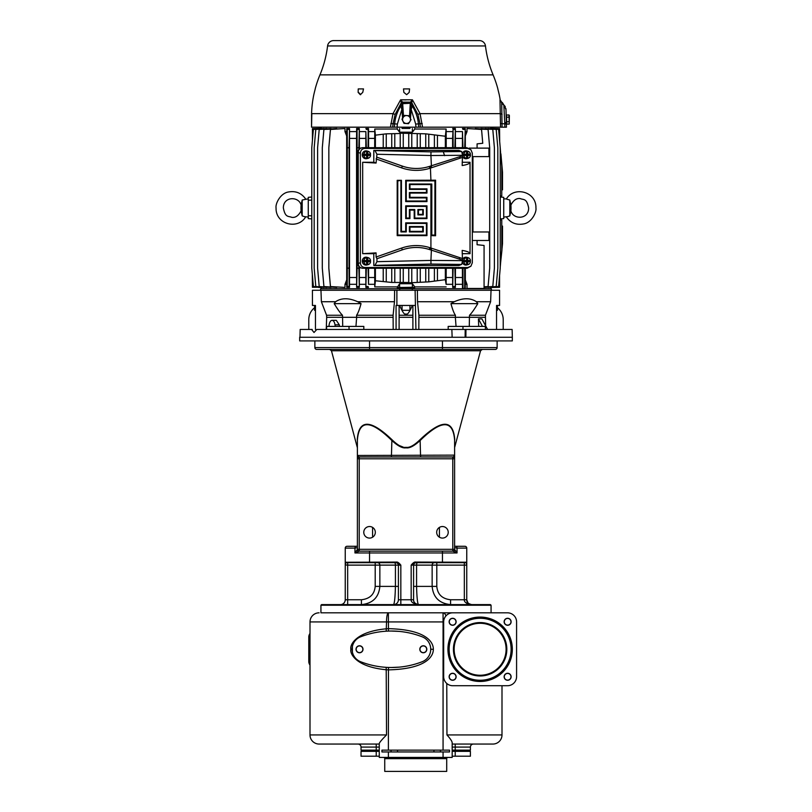 <?xml version="1.0" encoding="UTF-8"?>
<svg xmlns="http://www.w3.org/2000/svg" width="812" height="812" viewBox="0 0 812 812"><rect width="100%" height="100%" fill="white"/><g stroke="black" fill="none" stroke-linecap="round" stroke-linejoin="round"><path stroke-width="1.22" d="M400.225 147.682L400.225 133.168L425.742 133.828L445.352 136.243L446.133 129.037L414.78 129.037L412.384 132.204L399.616 132.204L397.22 129.037L374.758 129.037L375.398 135.168L386.258 133.828L400.225 133.513M394.784 133.686L394.784 147.682M383.223 147.682L383.223 134.416M375.398 147.682L375.398 135.168M359.645 148.373L356.793 152.869L356.793 263.068L359.645 267.554M362.152 268.254L358.934 266.833L357.605 263.413L357.605 152.514L358.934 149.093L362.142 147.682M356.793 152.869L358.234 152.514L358.234 263.413L356.793 263.068M364.882 267.513C362.101 267.28 360.599 265.686 360.376 262.733L360.376 153.214C360.599 150.261 362.101 148.657 364.882 148.423L467.824 148.434L470.909 149.723L472.32 153.214L472.32 262.723L470.909 266.224L467.824 267.513L364.882 267.513L362.731 268.264C359.98 267.99 358.488 266.397 358.234 263.474L358.234 263.413M358.234 152.514L358.234 152.473C358.488 149.55 359.98 147.946 362.731 147.682L466.22 147.682M362.731 268.264L467.073 268.264L470.909 266.224M470.909 149.723L466.21 147.682M462.17 253.679L470.036 253.679L470.036 162.268L462.17 162.268M470.036 162.268C469.772 163.628 467.144 164.714 462.17 165.536L462.525 155.295L461.703 151.529L458.902 150.413L373.804 150.413L373.804 162.268L362.67 162.268L362.67 253.679L373.804 253.679L373.804 265.524L458.902 265.524L461.703 264.418L462.525 260.652L462.17 250.411C467.144 251.223 469.772 252.319 470.036 253.679M368.039 158.33L366.862 158.634A3.948 3.715 -90 0 1 362.253 154.808A3.948 3.715 -90 0 1 366.862 150.971L368.039 151.286A3.634 3.41 90 0 0 363.847 154.199L363.329 154.199A3.735 3.512 90 0 0 363.329 155.417L363.847 155.417A3.634 3.41 90 0 0 370.577 155.417L367.166 155.417L367.785 157.538L367.785 155.417M368.039 264.661L366.862 264.966A3.948 3.715 -90 0 1 362.253 261.139A3.948 3.715 -90 0 1 366.862 257.302L368.039 257.617A3.634 3.41 90 0 0 363.847 260.53L363.329 260.53A3.735 3.512 90 0 0 363.329 261.748L363.847 261.748A3.634 3.41 90 0 0 370.577 261.748L367.166 261.748L367.785 263.87L367.785 261.748M462.363 259.921A3.948 3.715 -90 0 1 466.788 257.302L467.956 257.617A3.634 3.41 90 0 0 463.774 260.53L463.256 260.53A3.735 3.512 90 0 0 463.256 261.748L463.774 261.748A3.634 3.41 90 0 0 470.503 261.748L467.083 261.748L467.712 263.87L467.712 261.748M467.956 264.661L466.788 264.966A3.948 3.715 -90 0 1 462.414 262.499M467.956 158.33A3.634 3.41 90 0 0 470.503 155.417L467.083 155.417L467.712 157.538L466.565 157.538L466.565 155.417L463.774 155.417A3.634 3.41 90 0 0 467.956 158.33L466.788 158.634A3.948 3.715 -90 0 1 462.363 156.016M462.414 153.448A3.948 3.715 -90 0 1 466.788 150.971L467.956 151.286A3.634 3.41 90 0 0 463.774 154.199L463.256 154.199A3.735 3.512 90 0 0 463.256 155.417L463.774 155.417M364.882 148.423L362.771 147.682M434.917 180.893L434.917 235.054L431.801 235.054L431.801 184.009L409.4 184.009L409.4 189.399L426.412 189.399L426.412 192.515L409.4 192.515L409.4 197.905L426.412 197.905L426.412 201.021L406.274 201.021L406.274 180.893L434.917 180.893L435.597 180.193L405.695 180.325L405.695 201.589L426.97 201.589L426.97 197.336L409.948 197.336L409.948 193.083L426.97 193.083L426.97 188.831L409.948 188.831L409.948 184.578L430.918 184.578L430.918 248.015L431.466 248.198L430.928 260.419L462.525 260.652M373.804 253.679L376.068 252.887L376.068 257.018L401.666 248.056A44.427 44.427 -90 0 1 429.822 247.66L430.918 248.015L430.35 249.822L462.525 260.114M459.724 259.211L459.399 257.526L462.17 258.46M430.35 249.822L429.254 249.477A42.528 42.528 90 0 0 402.305 249.852L376.941 258.724L376.941 261.677L374.982 265.362L373.804 265.524M376.068 257.018L376.941 258.724M376.941 261.677L430.928 260.419L430.979 264.062L461.703 264.418M362.67 253.679L376.068 252.887M373.804 150.413L374.982 150.575L376.941 154.26L376.068 163.05L362.67 162.268M405.695 218.601L409.948 218.601L409.948 210.095L414.201 210.095L414.201 218.601L426.97 218.601L426.97 205.842L405.695 205.842L405.695 218.601L406.274 218.042L406.274 206.41L405.695 205.842M397.19 180.325L397.19 235.622L426.97 235.622L426.97 222.853L405.695 222.853L405.695 231.369L401.443 231.369L401.443 180.325L397.19 180.325L397.768 180.893L401.443 180.325M373.804 162.268L376.068 163.05M376.941 157.213L402.305 166.095A42.528 42.528 90 0 0 429.254 166.47L459.724 156.726M462.525 155.295L430.928 155.518L431.466 167.749L429.822 168.277A44.427 44.427 -90 0 1 401.666 167.881L376.068 158.929M462.525 155.833L460.231 156.564L459.399 158.421L431.466 167.749M462.17 157.487L459.399 158.421M435.597 180.193L435.597 235.744L431.223 235.622L430.918 184.578M431.466 248.198L459.399 257.526M409.4 184.009L409.948 184.578M431.801 184.009L431.223 184.578M409.4 189.399L409.948 188.831M426.412 189.399L426.97 188.831M426.412 192.515L426.97 193.083M409.4 192.515L409.948 193.083M409.4 197.905L409.948 197.336M426.412 197.905L426.97 197.336M426.412 201.021L426.97 201.589M406.274 201.021L405.695 201.589M406.274 180.893L405.695 180.325M434.917 235.054L435.597 235.744M431.801 235.054L431.223 235.622M430.35 166.125L430.918 180.325M406.274 206.41L426.412 206.41L426.412 218.042L414.78 218.042L414.78 209.526L409.4 209.526L409.4 218.042L406.274 218.042M409.4 218.042L409.948 218.601M426.412 206.41L426.97 205.842M426.412 218.042L426.97 218.601M414.78 218.042L414.201 218.601M414.78 209.526L414.201 210.095M409.4 209.526L409.948 210.095M423.285 209.526L423.285 214.916L417.906 214.916L417.906 209.526L423.285 209.526L418.464 210.095L418.464 214.348L422.717 214.348L422.717 210.095M423.285 214.916L422.717 214.348M417.906 209.526L418.464 210.095M417.906 214.916L418.464 214.348M400.895 180.893L400.895 231.927L406.274 231.927L406.274 223.422L426.412 223.422L426.412 235.054L397.768 235.054L397.768 180.893M397.768 235.054L397.19 235.622M400.895 231.927L401.443 231.369M406.274 231.927L405.695 231.369M406.274 223.422L405.695 222.853M426.412 223.422L426.97 222.853M426.412 235.054L426.97 235.622M409.4 231.927L409.4 226.538L423.285 226.538L423.285 231.927L409.4 231.927L409.948 231.369L422.717 231.369L422.717 227.106L409.948 227.106L409.948 231.369M409.4 226.538L409.948 227.106M423.285 231.927L422.717 231.369M423.285 226.538L422.717 227.106M370.262 155.417A3.735 3.512 90 0 0 370.262 154.199M366.638 153.894L370.577 154.199A3.634 3.41 90 0 0 368.039 151.286M368.222 154.199L368.222 155.417M367.785 157.538L366.638 157.538L366.638 155.417L363.847 155.417M366.638 155.721L367.166 155.721M365.735 155.417L365.735 154.199M367.45 155.417L367.45 154.199M365.37 154.199L365.37 155.417M367.785 154.199L367.785 152.067L366.638 152.067L366.638 154.199L363.847 154.199M367.785 152.067L367.166 153.894M370.262 261.748A3.735 3.512 90 0 0 370.262 260.53M366.638 260.226L370.577 260.53A3.634 3.41 90 0 0 368.039 257.617M368.222 260.53L368.222 261.748M367.785 263.87L366.638 263.87L366.638 261.748L363.847 261.748M366.638 262.053L367.166 262.053M365.735 261.748L365.735 260.53M367.45 261.748L367.45 260.53M365.37 260.53L365.37 261.748M367.785 260.53L367.785 258.399L366.638 258.399L366.638 260.53L363.847 260.53M367.785 258.399L367.166 260.226M467.712 260.53L467.712 258.399L467.083 260.53L470.503 260.53A3.634 3.41 90 0 0 467.956 257.617M470.189 261.748A3.735 3.512 90 0 0 470.189 260.53M465.296 260.53L465.296 261.748M467.712 258.399L466.565 258.399L466.565 260.53L463.774 260.53M466.565 262.053L467.083 262.053M465.662 261.748L465.662 260.53M466.565 260.226L467.083 260.226M467.377 261.748L467.377 260.53M467.712 263.87L466.565 263.87L466.565 261.748L463.774 261.748M468.148 260.53L468.148 261.748M470.189 155.417A3.735 3.512 90 0 0 470.189 154.199M466.565 153.894L470.503 154.199A3.634 3.41 90 0 0 467.956 151.286M468.148 154.199L468.148 155.417M467.712 157.538L467.712 155.417M466.565 155.721L467.083 155.721M465.662 155.417L465.662 154.199M467.377 155.417L467.377 154.199M465.296 154.199L465.296 155.417M467.712 154.199L467.712 152.067L466.565 152.067L466.565 154.199L463.774 154.199M467.712 152.067L467.083 153.894M446.133 129.037L446.204 138.416L452.609 138.416L453.066 129.362L453.116 147.733M446.204 138.416L446.204 147.682M452.609 147.682L452.609 138.416M454.882 147.814L455.38 128.529L455.461 147.682M455.461 268.264L455.38 287.407L454.882 268.112M453.066 129.362L454.933 129.443M455.38 128.529L452.68 128.529M409.928 127.179L409.928 128.418L402.072 128.418L402.072 127.179M402.072 128.418L409.928 128.418M414.78 128.418L414.78 129.037M452.68 131.615L446.133 131.615M462.393 147.682L462.475 131.615L455.38 131.615M462.475 131.615L462.952 147.733M464.708 147.825L465.276 128.529L462.475 128.529M465.276 128.529L465.327 135.939L467.012 131.615L465.276 131.615M467.012 131.615L467.012 128.529L481.536 129.463L482.754 143.267L477.08 143.866L477.08 148.119M482.754 143.267L481.557 129.362L467.012 128.529M475.264 128.915L488.083 129.443L489.697 147.814L488.093 129.362L475.264 128.529M481.008 128.824L492.793 129.372L481.008 128.529M485.119 128.753L496.203 129.423L497.817 147.794L496.213 129.372L485.119 128.529M488.012 128.692L498.609 129.423L500.222 147.784L498.609 129.382L488.012 128.529M490.61 128.692L499.573 128.641L493.503 128.489M422.443 127.179L490.976 127.179L490.61 128.418L493.006 128.479M392.643 127.179L420.403 127.179M505.287 106.697L504.516 105.682L505.988 109.559L504.353 105.915L503.897 106.27L504.353 105.915L501.704 102.799L502.06 127.179L506.455 127.179L505.998 109.65M397.078 127.179L397.352 124.084L393.038 123.718L395.15 114.441L401.26 102.799L402.549 103.703L402.417 105.854L402.782 103.266L402.762 102.505L401.483 103.286L400.895 105.915C397.332 111.386 395.251 117.385 394.632 123.881L394.338 127.179L311.534 127.179L311.575 113.629A109.366 109.366 0 0 1 313.818 94.679L314.356 92.395L313.818 94.679M502.06 127.179L418.718 127.179L418.413 123.881C417.804 117.385 415.714 111.386 412.151 105.915L411.562 103.286L410.283 102.505L410.253 103.276L410.466 102.139A1.949 1.634 26.1 0 1 411.796 102.799L417.906 114.441L420.017 123.718L415.693 124.084L415.977 127.179M317.299 128.519L312.427 128.641L321.39 128.418L321.024 127.179L390.602 127.179M500.537 127.179L499.989 99.795L501.664 102.769L501.643 102.109L502.79 103.266M390.572 126.327L393.018 113.629L400.641 99.795L401.25 102.769L402.569 102.109L400.641 99.795L412.415 99.795L420.037 113.629L422.555 127.179M311.818 114.116L311.534 127.179M503.897 106.27L504.79 123.881L506.373 124.084M315.239 88.711L315.239 88.711A109.366 109.366 0 0 1 319.948 74.866L493.097 74.866A109.366 109.366 0 0 1 497.817 88.711L497.817 88.711M315.229 88.914L314.356 92.395L315.229 88.914M499.989 99.795L501.643 102.109L500.192 99.917A109.366 109.366 0 0 0 499.228 94.679L497.817 88.914M360.284 94.679L362.751 92.395L363.502 88.914L358.244 88.914L358.133 92.395L360.284 94.679M406.66 94.679L409.197 92.395L409.563 88.914L403.493 88.914L403.858 92.395L406.66 94.679M339.386 40.6L333.61 40.6A6.08 6.08 0 0 0 327.581 45.949A109.366 109.366 0 0 1 319.948 74.866M327.581 45.949L485.464 45.949A109.366 109.366 0 0 0 493.097 74.866M412.415 99.795L410.476 102.109L411.796 102.769L412.415 99.795M405.949 99.917L401.301 99.825M358.153 91.543L358.244 88.914M411.796 102.769L410.263 103.266L409.512 116.623M502.334 102.505L503.694 104.87M509.236 124.074L506.739 124.145L506.495 115.03L509.002 114.959L509.368 115.558L509.236 124.074L509.002 114.959M506.556 117.202L509.053 117.131M506.678 121.759L509.175 121.688M485.464 45.949A6.08 6.08 0 0 0 479.435 40.6L473.782 40.6M333.61 40.6L479.435 40.6M378.433 40.6L379.661 40.6M401.25 102.769L401.26 102.799A1.949 1.634 -26.1 0 1 402.59 102.139L403.544 116.867M400.895 105.915L401.838 109.559L402.742 109.498L402.417 105.844L400.895 105.915M400.864 105.489L402.417 105.844M402.549 103.703L410.253 103.276M410.507 103.703L410.628 105.854L412.191 105.489M415.693 124.084L411.217 109.559L412.151 105.915L410.588 106.27L410.304 109.498L411.217 109.559L410.436 118.511M411.075 119.851L409.086 115.74L406.812 115.568A3.948 3.948 0 0 0 402.975 121.232A3.948 3.948 0 0 0 409.796 121.719L408.517 123.688L403.97 123.353L401.981 119.191L403.97 123.292L408.517 123.617L409.796 121.719A3.948 3.948 0 0 0 406.812 115.568L404.538 115.416L401.981 119.191M360.69 94.679L358.518 92.395M412.384 128.641L412.384 132.204M399.616 128.641L399.616 132.204M397.22 129.037L397.22 128.418M318.913 128.479L321.39 128.692M323.988 128.529L313.391 129.382L311.778 147.754L313.391 129.423L323.988 128.692M326.881 128.529L315.787 129.372L314.183 147.743L315.797 129.423L326.881 128.753M330.991 128.529L319.207 129.372L317.604 147.743L319.217 129.433L330.991 128.824M336.736 128.529L323.907 129.362L322.303 147.733L323.917 129.443L336.736 128.915M344.988 128.529L330.443 129.362L328.84 147.733L330.464 129.463L344.988 128.529L344.988 131.615L346.673 135.939L346.724 131.615L344.988 131.615M346.724 131.615L346.724 128.529L347.231 129.463L347.292 147.825L349.048 147.733L349.525 128.529L346.724 128.529M349.525 128.529L349.525 287.407L349.109 286.575L347.231 286.474L346.724 287.407L346.673 135.939M349.607 138.416L356.539 138.416L356.62 131.615L349.525 131.615M356.62 131.615L356.62 128.529L357.067 129.443L357.118 147.814L358.884 147.733L359.32 128.529L356.62 128.529M359.32 128.529L359.391 148.494M365.796 147.682L365.867 131.615L359.32 131.615M365.867 131.615L366.344 147.804M366.283 129.433L368.161 129.372L368.516 128.529L365.867 128.529M368.516 128.529L368.587 138.416L374.697 138.416L374.758 131.615L368.516 131.615M374.758 131.615L374.758 129.037M374.697 147.682L374.697 138.416M368.587 138.416L368.587 147.682M366.344 268.122L365.867 287.407L365.796 268.264M453.116 268.193L452.68 287.407L452.609 268.264M454.933 286.484L453.066 286.565M452.68 287.407L455.38 287.407M494.701 287.407L499.573 287.286L490.61 287.519L490.976 288.747M493.087 287.448L490.61 287.235M499.684 274.253L498.609 286.514L488.012 287.407L498.609 286.545L500.222 268.173L500.222 147.784M497.817 268.133L496.203 286.504L485.119 287.407L496.213 286.555L497.817 268.183L497.817 147.794M467.012 284.312L465.327 279.988L465.276 284.312L467.012 284.312L467.012 288.473L469.61 288.473M465.276 284.312L465.276 288.473L462.475 288.473L462.393 268.264M455.38 284.312L462.475 284.312M446.204 268.264L446.133 284.312L452.68 284.312M446.133 284.312L445.352 279.683L428.777 281.865L408.74 282.82L408.74 268.264M414.78 286.9L414.78 287.519L412.384 287.286L412.384 283.723L414.78 286.9L446.133 286.9M491.564 290.27L491.311 288.747L409.928 288.747L409.928 287.519L414.78 287.519M493.168 287.448L494.609 287.418M490.976 287.519L499.573 287.296L499.573 275.572M484.074 287.265L492.793 286.565L494.396 268.193L494.396 147.743L492.793 129.372M494.396 268.122L492.782 286.494L484.074 287.174M492.782 129.433L494.396 147.804M484.074 286.88L488.093 286.565L489.697 268.193L489.697 147.814M488.093 286.565L484.074 286.778M472.32 240.474L488.915 240.474L488.915 231.968L472.32 231.968M472.949 231.968L472.949 156.625M472.32 156.625L488.915 156.625L488.915 148.119L468.96 148.119M489.697 268.112L488.083 286.484M465.327 279.988L465.327 268.264M464.677 268.264L464.677 288.473L465.276 288.473M465.327 147.682L465.327 135.939M467.012 288.473L484.074 288.473L484.074 245.457L477.08 244.727L477.08 240.474M462.475 288.473L464.677 288.473M462.982 268.264L462.982 288.473M462.891 129.362L464.768 129.463M462.393 277.511L455.461 277.511M455.461 138.416L462.393 138.416M500.222 218.905L503.734 218.601L503.734 197.336L500.222 197.022L500.222 196.118L501.755 195.986L501.755 189.906L502.516 189.846L502.516 172.276L501.451 160.137M500.679 153.894L500.222 147.754M490.976 128.418L499.573 128.641L499.684 141.674M318.832 128.479L317.39 128.519M321.024 128.418L312.427 128.641L312.427 140.354M313.391 286.545L323.988 287.407L313.391 286.514L311.778 268.143L313.391 286.545M308.611 215.718L311.778 215.84L308.266 215.708L308.266 218.601L311.778 218.905L311.778 268.183L311.778 147.784M314.183 268.133L315.787 286.555L326.881 287.407L315.797 286.504L314.183 268.133L314.183 147.794M319.207 286.565L330.991 287.407L319.207 286.565L317.604 268.193L317.604 147.804M319.217 286.494L317.604 268.122M323.907 286.565L336.736 287.407L323.907 286.565L322.303 268.193L322.303 147.814M323.917 286.484L322.303 268.112M330.443 286.575L344.988 287.407L330.443 286.575L328.84 268.204L328.84 147.825M346.673 279.988L344.988 284.312L344.988 287.407M330.464 286.474L328.84 268.102M349.109 286.575L349.048 268.204L347.292 268.102L347.292 147.825M347.292 268.102L347.231 286.474M346.724 287.407L349.525 287.407M349.048 268.204L349.048 147.733M347.231 129.463L349.109 129.362M356.62 287.407L359.32 287.407L358.884 268.193L357.118 268.112L356.62 287.407L356.539 138.416M357.118 268.112L357.118 264.864M357.118 151.062L357.118 147.814M358.934 286.565L357.067 286.484M358.884 268.193L358.884 267.138M358.884 148.799L358.884 147.733M359.391 267.432L359.32 287.407M357.067 129.443L358.934 129.362M359.391 138.416L365.796 138.416M365.796 277.511L359.391 277.511M359.32 284.312L365.867 284.312M412.384 287.286L397.22 287.519L402.072 287.519L402.072 288.747L320.689 288.747L320.435 290.27M397.22 287.519L399.616 283.723L399.616 287.286M408.74 282.464L391.749 282.444L375.398 280.759L374.758 286.9L397.22 286.9M374.758 286.9L374.697 268.264M374.697 277.511L368.587 277.511L368.516 284.312L374.758 284.312M368.516 284.312L368.1 268.193M365.867 287.407L368.516 287.407M349.525 284.312L356.62 284.312M344.988 284.312L346.724 284.312M321.39 287.235L312.427 287.286L312.315 274.253M321.024 288.747L321.39 287.519L318.994 287.458M412.151 288.747L412.384 290.27M399.616 290.27L399.849 288.747M409.928 288.747L402.072 288.747M409.928 287.519L402.072 287.519M412.384 283.723L399.616 283.723M375.398 280.759L375.398 268.264M368.587 268.264L368.587 277.511M368.161 286.565L366.283 286.494M383.223 268.264L383.223 281.52M386.258 281.754L386.258 268.264M391.749 268.264L391.749 282.099M394.784 282.241L394.784 268.264M400.225 268.264L400.225 282.414M403.259 282.464L403.259 268.264M411.775 282.414L411.775 268.264M417.216 268.264L417.216 282.241M420.251 282.099L420.251 268.264M425.742 268.264L425.742 281.754M428.777 281.52L428.777 268.264M434.4 268.264L434.4 280.993M437.435 280.668L437.435 268.264M445.352 279.683L445.352 268.264M452.609 277.511L446.204 277.511M485.637 325.845L485.434 315.249L490.621 301.729L491.037 290.27L417.398 290.27L417.51 301.729L418.901 315.249L418.809 329.459M491.037 290.27L499.573 290.27L499.573 305.454L496.538 305.454L497.441 305.454L497.441 310.316L496.538 310.316M299.669 337.264L512.331 337.264L512.331 340.908L299.669 340.908L299.669 337.264M314.559 307.728A15.195 15.195 0 0 0 308.783 319.644L308.783 329.459M503.217 329.459L503.217 319.644A15.195 15.195 0 0 0 497.441 307.728M314.863 340.908L314.863 347.597L497.137 347.597L497.137 340.908M316.68 349.414A1.827 1.827 0 0 1 314.863 347.597A1.827 1.827 0 0 0 316.68 349.414L495.32 349.414A1.827 1.827 0 0 0 497.137 347.597A1.827 1.827 0 0 1 495.32 349.414M454.669 447.331L480.542 350.764L331.458 350.764L329.692 349.414L369.541 349.414L369.541 340.908M442.459 340.908L442.459 349.414L482.308 349.414L480.542 350.764M402.813 446.935L399.321 445.565M396.418 443.728L395.332 442.865M395.139 442.713L394.378 442.053M393.982 441.698L392.815 440.561M331.458 350.764L357.392 447.808L357.392 440.094A1.827 1.269 -0 0 0 357.26 439.627C357.351 450.355 357.351 450.355 357.26 439.627C357.351 450.355 357.351 450.355 357.26 439.627C358.823 419.144 370.373 419.144 391.902 439.627C397.809 445.382 402.508 447.95 406 447.331C409.502 447.95 414.191 445.372 420.098 439.627C441.626 419.144 453.177 419.144 454.74 439.627C454.649 450.355 454.649 450.355 454.74 439.627C454.649 450.355 454.649 450.355 454.74 439.627A1.827 1.269 180 0 0 454.608 440.094L454.608 455.461M418.312 441.423L417.733 441.951M417.449 442.205L416.921 442.662M416.678 442.865L415.967 443.433M454.608 455.928L454.608 458.049M454.608 458.222L454.608 455.136L357.392 455.471M454.608 447.808L454.608 440.094C452.964 419.591 441.626 419.591 420.586 440.094C414.353 445.92 409.492 448.488 406 447.808C402.508 448.488 397.647 445.92 391.414 440.094C370.373 419.591 359.036 419.591 357.392 440.094L357.392 458.323A1.827 1.827 0 0 1 358.346 456.72L359.219 456.963L359.219 549.318L454.608 549.318L454.608 458.79A1.827 1.827 0 0 0 452.781 456.963L359.219 456.963A1.827 1.827 0 0 0 357.392 458.79L357.392 549.318L354.966 552.962L359.208 551.145L452.781 551.145A1.827 1.827 0 0 0 454.608 549.318L457.034 552.962L452.791 551.145L452.781 458.79L357.392 458.79L357.392 458.212M357.392 456.415L357.392 458.1M358.346 456.72L357.392 455.136L357.392 458.79M454.608 547.633L457.034 548.1L457.034 552.962L354.966 552.962L354.966 548.1L357.392 547.633M359.219 551.145L359.208 551.145A1.827 1.827 0 0 1 357.392 549.318A1.827 1.817 -90 0 0 359.208 551.145L359.219 549.318L357.392 549.318M442.459 538.082A5.775 5.775 0 0 0 448.224 532.307A5.775 5.775 0 0 0 442.459 526.531A5.775 5.775 0 0 0 436.683 532.307A5.775 5.775 0 0 0 442.459 538.082M369.541 538.082A5.775 5.775 0 0 0 375.317 532.307A5.775 5.775 0 0 0 369.541 526.531A5.775 5.775 0 0 0 363.776 532.307A5.775 5.775 0 0 0 369.541 538.082M453.654 456.72L454.608 455.136L454.608 458.323A1.827 1.827 0 0 0 453.654 456.72L452.781 456.963L452.781 458.79L454.608 458.79M455.948 546.283A1.827 1.096 90 0 1 457.034 548.1L466.758 548.1A1.827 1.827 0 0 0 464.941 546.283L454.608 546.283L464.941 546.283A1.827 1.827 0 0 1 466.758 548.1L466.758 562.077A0.609 0.609 0 0 1 466.149 562.686L466.677 564.299M345.242 562.259L396.327 562.077C397.423 561.742 398.925 562.757 400.834 565.122L400.834 599.753L398.408 599.753L398.408 565.122A2.426 2.426 0 0 0 395.972 562.686A2.426 2.426 0 0 1 398.408 565.122L395.424 565.122L395.424 586.386L379.854 586.386C378.839 597.378 372.688 603.448 361.411 604.615L361.411 599.753C369.886 598.809 374.474 594.354 375.205 586.386L375.205 565.122L347.668 565.122L347.668 604.615L361.411 604.615L361.411 599.753L345.242 599.753L345.242 548.1A1.827 1.827 0 0 1 347.059 546.283L357.392 546.283M464.332 562.686L464.332 565.122L436.795 565.122L436.795 586.386C437.526 594.354 442.114 598.809 450.589 599.753L466.758 599.753L466.758 562.077A0.609 0.609 0 0 1 466.149 562.686L415.673 562.686L415.673 562.077L466.758 562.219A0.609 0.609 0 0 1 466.149 562.686A0.609 0.609 0 0 0 466.748 562.198M413.592 599.875A4.862 4.862 180 0 1 413.592 599.753L411.166 599.753L411.166 565.122C413.075 562.757 414.577 561.742 415.673 562.077M453.472 551.328A1.827 1.786 -90 0 0 454.74 549.592M358.528 551.328A1.827 1.786 -90 0 1 357.26 549.592M466.758 564.401L466.758 565.111L464.332 565.122L464.332 599.753C464.068 602.098 466.504 603.722 471.62 604.615C468.169 603.722 466.555 602.098 466.758 599.753L467.976 602.971M468.707 603.641L471.62 604.615L450.589 604.615L450.589 599.753M490.458 604.615L321.542 604.615L320.933 605.224L491.067 605.224L490.458 604.615M320.933 605.224L320.933 612.816L492.884 612.816L491.067 612.816L491.067 605.224M433.344 649.275C433.486 643.875 428.878 629.604 388.38 628.661L386.532 628.782C356.072 631.492 349.698 644.86 350.885 649.275C349.698 653.68 356.092 667.058 386.532 669.768L388.38 669.88C428.909 668.926 433.476 654.665 433.344 649.275L430.908 649.275L430.401 646.342A13.368 13.368 0 0 1 430.725 649.184M391.049 751.953L449.513 751.953L449.513 750.136L381.934 750.136L381.934 751.953L391.049 751.953L391.049 750.136M386.197 667.342L386.532 734.941C381.518 739.976 379.092 742.919 379.265 743.762L379.265 757.423L452.182 757.423L452.182 743C452.274 741.579 450.538 738.89 446.955 734.941L446.762 683.45M444.702 680.832L444.438 680.283M443.677 676.934L443.667 621.931L443.667 676.609A9.115 9.115 0 0 0 452.781 685.724L507.47 685.724A9.115 9.115 0 0 0 516.584 676.609L516.584 621.931A9.115 9.115 0 0 0 507.47 612.816L452.781 612.816L507.47 612.816M447.93 757.423A1.218 1.218 0 0 0 446.712 758.641L384.736 758.641A1.218 1.218 0 0 0 383.518 757.423M384.736 758.641L384.736 771.4L446.712 771.4L446.712 758.641M379.265 744.056L319.116 744.056A9.115 9.115 0 0 1 310.001 734.941A9.115 9.115 0 0 0 319.116 744.056L373.855 744.056M374.606 744.056L358.001 744.056A3.035 3.035 0 0 1 361.035 747.091L361.035 750.136L376.23 750.136L376.23 747.091L361.035 747.091A3.035 3.035 0 0 0 358.001 744.056M446.955 734.941L501.999 734.941L501.999 685.724L501.999 734.941A9.115 9.115 0 0 1 492.884 744.056A9.115 9.115 0 0 0 501.999 734.941A9.115 9.115 0 0 1 492.884 744.056L452.182 744.056M448.691 684.76L448.163 684.465M452.629 625.118A3.339 3.339 0 0 1 449.29 621.769A3.339 3.339 0 0 1 452.629 618.429A3.339 3.339 0 0 1 455.968 621.769A3.339 3.339 0 0 1 452.629 625.118M504.282 621.769A3.339 3.339 0 0 1 507.622 618.429A3.339 3.339 0 0 1 510.971 621.769A3.339 3.339 0 0 1 507.622 625.118A3.339 3.339 0 0 1 504.282 621.769M507.622 673.422A3.339 3.339 0 0 1 510.971 676.772A3.339 3.339 0 0 1 507.622 680.111A3.339 3.339 0 0 1 504.282 676.772A3.339 3.339 0 0 1 507.622 673.422M455.968 676.772A3.339 3.339 0 0 1 452.629 680.111A3.339 3.339 0 0 1 449.29 676.772A3.339 3.339 0 0 1 452.629 673.422A3.339 3.339 0 0 1 455.968 676.772M516.584 676.609L516.584 621.931M452.781 685.724L507.47 685.724M445.971 615.872A9.115 3.887 90 0 0 443.068 612.816L443.068 621.931L443.667 621.931A9.115 9.115 0 0 1 452.781 612.816M452.629 625.27A3.492 3.492 0 0 1 449.137 621.769A3.492 3.492 0 0 1 452.629 618.277A3.492 3.492 0 0 1 456.121 621.769A3.492 3.492 0 0 1 452.629 625.27M456.121 676.772A3.492 3.492 0 0 1 452.629 680.263A3.492 3.492 0 0 1 449.137 676.772A3.492 3.492 0 0 1 452.629 673.27A3.492 3.492 0 0 1 456.121 676.772M507.622 673.27A3.492 3.492 0 0 1 511.124 676.772A3.492 3.492 0 0 1 507.622 680.263A3.492 3.492 0 0 1 504.13 676.772A3.492 3.492 0 0 1 507.622 673.27M504.13 621.769A3.492 3.492 0 0 1 507.622 618.277A3.492 3.492 0 0 1 511.124 621.769A3.492 3.492 0 0 1 507.622 625.27A3.492 3.492 0 0 1 504.13 621.769M480.125 618.287A30.988 30.988 0 0 0 449.137 649.275A30.988 30.988 0 0 0 480.125 680.263A30.988 30.988 0 0 0 511.113 649.275A30.988 30.988 0 0 0 480.125 618.287M480.125 675.97A26.694 26.694 0 0 1 453.431 649.275A26.694 26.694 0 0 1 480.125 622.571A26.694 26.694 0 0 1 506.83 649.275A26.694 26.694 0 0 1 480.125 675.97M480.125 675.249A25.974 25.974 0 0 1 454.152 649.275A25.974 25.974 0 0 1 480.125 623.291A25.974 25.974 0 0 1 506.099 649.275A25.974 25.974 0 0 1 480.125 675.249M319.116 612.816A9.115 9.115 0 0 0 310.001 621.931A9.115 9.115 0 0 1 319.116 612.816A9.115 9.115 0 0 0 310.001 621.931L310.001 734.941L386.532 734.941M388.461 631.097L388.38 612.816A9.115 1.847 90 0 0 386.532 621.931L386.197 631.198M399.078 631.391L391.435 631.046M352.398 646.443L352.398 652.107M391.404 667.494A85.067 85.067 0 0 0 422.189 661.739A13.368 13.368 0 0 0 422.189 636.811A85.067 85.067 0 0 0 391.404 631.046M422.189 636.811A85.067 85.067 0 0 0 360.619 636.811A13.368 13.368 0 0 0 360.619 661.729A85.067 85.067 0 0 0 422.189 661.729A13.368 13.368 0 0 0 422.189 636.811M422.189 661.739A13.368 13.368 0 0 0 430.725 649.275M426.807 649.275A3.492 3.492 0 0 0 423.306 645.773A3.492 3.492 0 0 0 419.814 649.275A3.492 3.492 0 0 0 423.306 652.767A3.492 3.492 0 0 0 426.807 649.275M356.021 649.275A3.492 3.492 0 0 1 359.513 645.773A3.492 3.492 0 0 1 363.005 649.275A3.492 3.492 0 0 1 359.513 652.767A3.492 3.492 0 0 1 356.021 649.275M419.966 649.275A3.339 3.339 0 0 1 423.306 645.926A3.339 3.339 0 0 1 426.655 649.275A3.339 3.339 0 0 1 423.306 652.615A3.339 3.339 0 0 1 419.966 649.275M356.174 649.275A3.339 3.339 0 0 1 359.513 645.926A3.339 3.339 0 0 1 362.852 649.275A3.339 3.339 0 0 1 359.513 652.615A3.339 3.339 0 0 1 356.174 649.275M430.908 649.275L430.401 652.198A13.368 13.368 0 0 0 430.725 649.356M391.435 667.494L399.078 667.149M310.001 633.472A6.08 6.08 0 0 0 308.783 637.115L308.783 661.425A6.08 6.08 0 0 0 310.001 665.069M473.447 744.056A3.035 3.035 0 0 0 470.402 747.091L470.402 750.136L452.182 750.136M379.265 750.136L376.23 750.136M398.408 586.386L395.424 586.386C395.15 597.307 394.52 603.377 393.546 604.615A4.862 4.862 0 0 0 398.408 599.753A4.862 4.862 0 0 1 393.546 604.615A4.862 4.862 0 0 0 398.408 599.753A4.862 4.862 0 0 1 393.546 604.615M345.242 565.122L345.851 562.686L347.668 562.686L347.668 565.122L345.242 564.949M345.252 562.198A0.609 0.609 -0 0 0 345.851 562.686A0.609 0.609 0 0 1 345.242 562.077A0.609 0.609 0 0 0 345.851 562.686L396.327 562.686L400.834 565.122L398.266 563.254M396.327 562.077L396.327 562.686M400.834 604.615L400.834 599.753L411.166 599.753C410.902 602.098 413.338 603.722 418.454 604.615C417.48 603.377 416.85 597.307 416.576 586.386L413.592 586.386M415.673 562.686L411.166 565.122L413.592 565.122A2.426 2.426 0 0 1 416.028 562.686A2.426 2.426 0 0 0 413.592 565.122L413.592 599.753C413.389 602.098 415.003 603.722 418.454 604.615A4.862 4.862 180 0 1 417.571 604.534A4.862 4.862 0 0 0 418.454 604.615A4.862 4.862 0 0 1 417.581 604.534M434.471 562.686A2.426 2.324 -90 0 0 432.146 565.122L432.146 586.386C433.161 597.378 439.312 603.448 450.589 604.615M416.83 604.331A4.862 4.862 180 0 1 415.389 603.519A4.862 4.862 0 0 0 416.82 604.331A4.862 4.862 0 0 1 415.399 603.529M414.983 603.154A4.862 4.862 180 0 1 413.673 600.606A4.862 4.862 0 0 0 413.704 600.768A4.862 4.862 0 0 1 413.673 600.636M345.242 599.753A4.862 4.862 0 0 1 340.38 604.615A4.862 4.862 0 0 0 345.242 599.753A4.862 4.862 0 0 1 340.38 604.615M345.242 562.077L345.242 562.077A0.609 0.609 0 0 0 345.851 562.686A0.609 0.609 0 0 1 345.242 562.077A0.609 0.609 0 0 0 345.851 562.686M413.836 601.266A4.862 4.862 0 0 0 414.962 603.133A4.862 4.862 0 0 1 413.836 601.266M466.575 603.245L468.889 604.209M299.963 337.264L300.186 329.459L312.224 329.459M452.142 337.264L451.858 329.459L512.128 329.459L512.331 337.264M311.575 329.459L314.021 332.494L316.842 329.459L451.858 329.459M326.566 329.459L326.647 326.414L363.837 326.414L363.806 329.459M335.214 326.414L335.001 324.851A6.08 3.035 -90 0 0 332.067 320.344L336.31 320.344L339.294 324.851L339.477 326.414M342.715 326.414L342.562 317.309L326.678 317.309L326.231 329.459M315.462 329.459L315.462 305.454L312.427 305.454L312.427 290.27L320.963 290.27L321.379 301.729L326.566 315.249L326.678 317.309M311.778 147.754L312.315 141.674M321.024 287.519L318.497 287.438M393.191 329.459L393.099 315.249L394.49 301.729L394.602 290.27L320.963 290.27M394.602 290.27L417.398 290.27M415.927 329.459L415.115 290.27M456.05 326.414L455.349 317.309L418.931 317.309M455.43 315.249C454.03 313.361 452.538 309.484 450.944 303.637L477.801 303.637C474.259 309.494 471.498 313.361 469.509 315.249L469.437 317.309L455.349 317.309L455.43 315.249L418.901 315.249M490.621 301.729L476.411 301.729C470.513 297.781 463.155 297.781 454.324 301.729L450.944 303.637M454.324 301.729L417.51 301.729M477.801 303.637L476.411 301.729M485.434 315.249L469.509 315.249M485.322 317.309L469.437 317.309L469.285 326.414M478.684 326.414L478.441 318.893L481.932 318.893L487.565 329.459M482.46 326.414L478.441 318.893M465.956 329.459L465.885 337.264M465.124 337.264L465.195 329.459M393.069 317.309L356.651 317.309L355.95 326.414M334.199 303.637C337.741 309.484 340.502 313.361 342.491 315.249L342.562 317.309L356.651 317.309L356.57 315.249C357.97 313.361 359.462 309.494 361.056 303.637L357.676 301.729C348.855 297.781 341.487 297.781 335.589 301.729L334.199 303.637L361.056 303.637M342.491 315.249L326.566 315.249M335.589 301.729L321.379 301.729M394.49 301.729L357.676 301.729M396.073 329.459L396.073 305.454L415.115 305.454M396.885 290.27L396.885 305.454M399.108 305.454L399.108 329.459M399.108 315.249L412.892 315.249M412.892 317.309L399.108 317.309M412.892 305.454L412.892 329.459M399.626 305.454C402.681 312.478 404.782 315.279 405.949 313.868C407.127 315.371 409.268 312.569 412.374 305.454M402.052 305.454L402.052 310.316L409.948 310.316L409.948 305.454M393.099 315.249L356.57 315.249M448.194 329.459L448.163 326.414L485.353 326.414L485.434 329.459M496.538 329.459L496.538 305.454M315.462 310.316L314.559 310.316L314.559 305.454L315.462 305.454M308.266 215.708L308.266 200.229L311.778 200.097L308.611 200.209M308.266 198.849L302.196 200.016L302.196 215.911L305.596 217.007C297.771 230.07 275.491 224.376 276.07 207.963C275.217 203.842 280.414 193.012 288.686 191.947C295.771 190.739 301.414 193.063 305.596 198.92L305.139 199.224M305.139 216.713L308.266 217.078M308.266 200.229L308.266 197.336L311.778 197.022M302.196 200.016L301.303 203.924M301.1 205.091L301.1 205.091A33.607 33.607 0 0 0 301.1 210.846L301.1 210.846C298.603 215.647 295.538 217.829 291.884 217.372C288.26 215.87 285.296 217.88 283.358 207.963C283.236 196.21 298.907 196.088 301.1 205.091M301.303 212.003L302.196 215.911M332.067 320.344A6.08 3.035 -90 0 0 329.134 324.851L328.921 326.414M356.539 277.511L349.607 277.511M503.734 198.849L506.404 198.92C514.229 185.857 536.509 191.561 535.93 207.963C536.783 212.094 531.586 222.914 523.314 223.98C516.229 225.198 510.586 222.874 506.404 217.007L509.804 215.911L509.804 200.016L506.861 199.224M503.734 217.078L506.861 216.713M509.804 215.911L510.697 212.003M510.9 210.846L510.9 210.846A33.607 33.607 0 0 0 510.9 205.091L510.9 205.091C513.397 200.28 516.462 198.108 520.116 198.554C523.74 200.067 526.704 198.047 528.642 207.963C528.764 219.717 513.093 219.839 510.9 210.846M510.697 203.924L509.804 200.016M501.968 166.044L502.516 189.846M500.913 153.904L502.516 172.286M500.222 219.808L501.755 219.94L501.755 249.72L500.151 268.082M500.151 268.102L501.755 249.72M501.968 249.893L500.679 262.043L502.516 243.661L502.516 226.091L501.755 226.02M502.516 226.091L502.516 243.651L500.679 262.032M501.755 195.986L501.755 166.196L500.151 147.825L501.755 166.216M368.1 147.743L368.161 129.372M445.352 147.682L445.352 136.243M437.435 135.259L437.435 147.682M434.4 147.682L434.4 134.934M428.777 134.416L428.777 147.682M425.742 147.682L425.742 134.173M420.251 133.838L420.251 147.682M417.216 147.682L417.216 133.686M411.775 133.513L411.775 147.682M408.74 147.682L408.74 133.472M403.259 133.472L403.259 147.682M386.258 134.173L386.258 147.682M391.749 147.682L391.749 133.838M455.045 751.354L455.045 750.745L452.182 750.745M379.265 750.745L376.403 750.745L376.403 751.354M452.182 751.354L470.402 751.354L470.402 756.205L452.182 756.205M376.23 751.354L376.23 756.205L361.035 756.205L361.035 751.354L379.265 751.354M376.23 756.205L379.265 756.205M358.234 263.474L360.376 262.733M360.376 153.214L358.234 152.473M358.934 149.093L359.523 149.093M358.934 266.833L359.513 266.833M467.073 268.264L467.824 267.513M467.824 148.434L467.073 147.682M430.979 264.062L374.982 265.362M374.982 150.575L430.979 151.885L430.928 155.518L376.941 154.26M461.703 151.529L430.979 151.885M444.57 155.671L443.413 152.037M429.254 249.477L429.822 247.66M401.666 248.056L402.305 249.852M429.822 168.277L429.254 166.47M402.305 166.095L401.666 167.881M504.881 127.179L504.79 123.881L500.476 123.525M417.906 114.441L420.037 113.629L500.507 113.629L502.06 114.441M420.352 127.179L420.017 123.718L422.21 123.525M397.352 124.084L401.838 109.559L402.6 118.268M390.836 123.525L393.038 123.718L392.703 127.179M311.575 113.629L393.018 113.629L395.15 114.441M410.466 102.139L402.59 102.139M410.253 102.505L402.803 102.505M410.304 109.498L410.588 106.27M402.742 109.498L402.458 106.27M420.098 439.627L420.586 456.963M391.902 439.627L391.414 456.963M452.791 551.145A1.827 1.817 -90 0 0 454.608 549.318M356.052 546.283A1.827 1.096 90 0 0 354.966 548.1L345.242 548.1M369.541 551.145L369.541 562.686M442.459 551.145L442.459 562.686M310.001 621.931L443.068 621.931L443.068 750.136M388.38 750.136L388.461 667.444M443.068 757.423L443.068 751.953M388.38 757.423L388.38 751.953M397.494 751.953L397.494 750.136M433.953 751.953L433.953 750.136M440.398 751.953L440.398 750.136M480.125 681.471A32.206 32.206 0 0 0 512.331 649.275A32.206 32.206 0 0 0 480.125 617.069A32.206 32.206 0 0 0 447.93 649.275A32.206 32.206 0 0 0 480.125 681.471M350.885 649.275L351.921 649.275M455.217 744.056L455.217 747.091L452.182 747.091M379.265 747.091L376.23 747.091L376.23 744.056L376.23 747.091M455.217 750.136L455.217 747.091L470.402 747.091M394.48 562.686A2.426 0.944 -90 0 1 395.424 565.122L379.854 565.122L379.854 586.386L375.205 586.386M375.205 562.686L375.205 565.122L379.854 565.122A2.426 2.324 -90 0 0 377.529 562.686M395.972 562.686A2.426 2.426 0 0 1 398.408 565.122L400.834 565.122M436.795 562.686L436.795 565.122L413.592 565.122A2.426 2.426 0 0 1 416.028 562.686M417.52 562.686A2.426 0.944 -90 0 0 416.576 565.122L416.576 586.386L436.795 586.386M464.941 546.283A1.827 1.827 0 0 1 466.758 548.1M335.001 324.851L339.294 324.851M349.048 329.459L349.008 326.414M462.992 326.414L462.952 329.459M455.217 751.354L455.217 756.205M359.625 148.393L360.437 148.038M359.625 267.544L360.437 267.889M505.988 109.447L505.896 108.554M504.049 105.255L502.932 103.459M505.419 122.5L506.353 123.383M439.414 537.219L439.414 527.394M372.586 537.219L372.586 527.394M466.758 564.249L466.758 563.538"/></g></svg>
